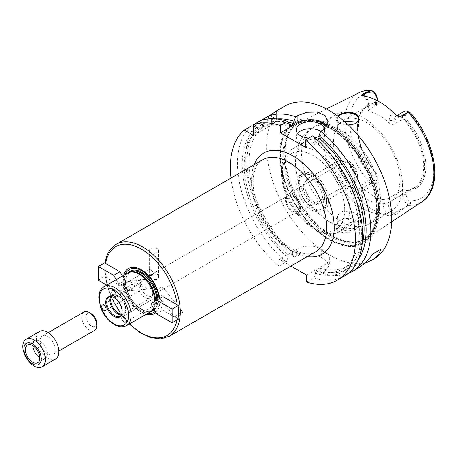 <?xml version="1.0" encoding="UTF-8"?>
<svg xmlns="http://www.w3.org/2000/svg" width="457" height="457" viewBox="0 0 457 457"><rect width="100%" height="100%" fill="white"/><g stroke="black" fill="none" stroke-linecap="round" stroke-linejoin="round"><path stroke-width="0.34" stroke-dasharray="2.29 1.71" d="M122.447 276.068L125.207 280.272L125.207 282.437L119.951 285.471L105.676 277.233L104.882 274.149L105.179 262.501M116.192 279.684L118.7 284.026L125.207 280.272M129.302 324.013L123.047 317.038L111.182 297.461L105.219 276.205L98.301 280.198M118.7 284.026L118.7 286.196L125.207 282.437M118.7 286.196L119.951 285.471M113.696 289.087L106.801 285.105M124.355 282.929A24.689 14.258 -120 0 0 147.845 313.308M155.283 311.417A24.689 14.258 -120 0 0 159.093 302.985L158.242 301.511L158.242 299.341L162.995 296.599M125.372 274.383A24.689 14.258 -120 0 0 124.355 278.799M155.923 312.519A26.015 15.018 -120 0 0 159.676 304.579L159.093 302.985M123.264 283.557A26.015 15.018 -120 0 0 146.16 314.279M179.041 318.832L177.27 318.563L162.995 310.326L159.676 304.579M156.74 313.936L162.995 310.326M151.735 305.265L158.242 301.511M151.735 303.1L158.242 299.341M160.556 287.562L155.763 293.503C156.105 292.886 158.008 291.789 161.475 290.212L162.989 288.973L163.069 287.63L160.556 287.562M182.223 312.902A4.69 0.988 141.2 0 0 182.566 311.88A4.69 0.988 141.2 0 0 178.287 314.045A4.69 0.988 141.2 0 0 175.254 317.752A4.69 0.988 141.2 0 0 178.361 316.461A4.69 0.988 141.2 0 0 182.223 312.902M160.424 299.278L162.292 300.849C164.48 299.758 162.509 293.343 159.196 295.485C158.368 296.125 158.47 297.016 159.504 298.164L160.424 299.278M150.73 288.521L149.393 288.927C143.218 289.789 143.944 279.713 148.559 279.587C149.862 279.564 150.879 280.501 151.61 282.403C152.667 285.099 152.375 287.139 150.73 288.521M132.376 284.123A4.69 3.696 -95.1 0 1 129.48 290.709A4.69 3.696 -95.1 0 1 125.378 286.368A4.69 3.696 -95.1 0 1 128.645 281.363A4.69 3.696 -95.1 0 1 132.376 284.123M140.379 283.323L139.859 283.5C136.3 285.294 140.95 290.264 142.955 288.864C143.144 286.939 142.281 285.094 140.379 283.323M157.299 248.665A4.69 2.708 0 0 0 152.192 248.077A4.69 2.708 0 0 0 149.296 250.579A4.69 2.708 0 0 0 153.986 253.287A4.69 2.708 0 0 0 158.676 250.579A4.69 2.708 0 0 0 157.299 248.665M150.667 275.348L149.296 276.725C149.022 278.496 158.962 281.975 158.676 276.725L157.299 274.309C155.083 273.583 152.872 273.932 150.667 275.348M153.683 273.149L152.604 274.823C149.313 276.902 148.833 269.607 149.502 269.459C150.981 269.55 152.375 270.784 153.683 273.149M300.386 207.958A10.62 6.13 -120 0 0 295.753 197.27A10.62 6.13 -120 0 0 287.567 194.425A10.62 6.13 -120 0 0 287.567 206.684A10.62 6.13 -120 0 0 298.187 212.819A10.62 6.13 -120 0 0 300.386 207.958M299.449 207.415A9.289 5.364 -120 0 0 295.393 198.064A9.289 5.364 -120 0 0 288.236 195.573A9.289 5.364 -120 0 0 288.236 206.301A9.289 5.364 -120 0 0 297.524 211.665A9.289 5.364 -120 0 0 299.449 207.415M121.722 314.347A11.059 6.387 -120 0 0 121.876 314.005A11.059 6.387 -120 0 0 122.39 311.08A11.059 6.387 -120 0 0 111.776 296.519A11.059 6.387 -120 0 0 111.411 296.484M121.436 314.85A11.059 6.387 -120 0 0 123.23 314.342A11.059 6.387 -120 0 0 125.001 312.2A11.059 6.387 -120 0 0 125.521 309.275A11.059 6.387 -120 0 0 114.907 294.714A11.059 6.387 -120 0 0 112.165 295.182A11.059 6.387 -120 0 0 110.828 296.479M121.79 314.136A10.62 6.13 -120 0 0 123.55 313.645A10.62 6.13 -120 0 0 125.252 311.588A10.62 6.13 -120 0 0 125.749 308.783A10.62 6.13 -120 0 0 115.558 294.805A10.62 6.13 -120 0 0 112.93 295.251A10.62 6.13 -120 0 0 111.622 296.53M152.735 293.2A10.62 6.13 -120 0 0 142.55 279.221A10.62 6.13 -120 0 0 139.916 279.673A10.62 6.13 -120 0 0 139.916 291.932A10.62 6.13 -120 0 0 150.536 298.061A10.62 6.13 -120 0 0 152.238 296.01A10.62 6.13 -120 0 0 152.735 293.2M153.421 291.72A9.289 5.364 -120 0 0 144.509 279.49A9.289 5.364 -120 0 0 142.207 279.884A9.289 5.364 -120 0 0 142.207 290.612A9.289 5.364 -120 0 0 151.495 295.976A9.289 5.364 -120 0 0 152.986 294.177A9.289 5.364 -120 0 0 153.421 291.72M123.687 275.354A26.015 15.018 -120 0 0 123.264 277.49M153.621 308.538A22.119 12.773 -120 0 0 155.546 300.969A22.119 12.773 -120 0 0 155.546 300.9M131.142 271.921A22.119 12.773 -120 0 0 128.845 272.783A22.119 12.773 -120 0 0 128.845 298.324A22.119 12.773 -120 0 0 150.964 311.097A22.119 12.773 -120 0 0 152.861 309.538M153.495 308.315A22.473 12.973 -120 0 0 154.86 301.654A22.473 12.973 -120 0 0 154.86 301.294M127.732 273.018A22.473 12.973 -120 0 0 127.732 298.969A22.473 12.973 -120 0 0 150.204 311.942M230.945 178.081A88.481 51.081 -120 0 0 279.113 266.151L279.113 259.25L290.909 266.06M338.329 116.501A10.62 6.13 0 0 0 337.317 119.111A10.62 6.13 0 0 0 341.31 123.904A10.62 6.13 0 0 0 354.558 123.904A10.62 6.13 0 0 0 354.752 123.813M348.394 125.029L339.957 123.276C335.501 120.956 334.69 118.494 337.517 115.895M344.241 121.259L340.425 122.819L338.123 124.687L337.317 126.738L338.146 128.811L343.83 132.09L353.832 132.216L358.551 126.738L356.511 122.727M362.824 202.103A47.602 27.483 -120 0 0 342.047 154.198A47.602 27.483 -120 0 0 305.367 141.447A47.602 27.483 -120 0 0 297.438 177.339A47.602 27.483 -120 0 0 317.923 212.813A47.602 27.483 -120 0 0 326.738 220.034A47.602 27.483 -120 0 0 352.964 223.896A47.602 27.483 -120 0 0 362.824 202.103M343.83 222.885C341.19 222.359 339.294 221.268 338.146 219.6L337.317 216.932L339.123 213.128L343.875 210.974L355.443 213.013L358.551 216.932L357.745 218.983L355.443 220.851L351.993 222.302L347.937 223.062L343.83 222.885A55.743 32.184 -120 0 0 368.856 224.119A55.743 32.184 -120 0 0 380.401 198.601A55.743 32.184 -120 0 0 343.83 132.09M355.415 229.643C360.053 226.489 360.265 223.444 356.049 220.503L355.083 220.011C350.416 218.063 345.743 218.018 341.059 219.886C335.061 223.467 334.335 227.312 338.871 231.413C344.487 233.544 349.999 232.956 355.415 229.643M355.443 220.223A10.62 6.13 180 0 1 358.551 224.558A10.62 6.13 180 0 1 347.937 230.688A10.62 6.13 180 0 1 337.317 224.558A10.62 6.13 180 0 1 341.31 219.766A10.62 6.13 180 0 1 354.558 219.766A10.62 6.13 180 0 1 355.443 220.223M402.514 185.839A55.743 32.184 -120 0 0 378.179 129.742A55.743 32.184 -120 0 0 335.227 114.81A55.743 32.184 -120 0 0 335.227 179.173A55.743 32.184 -120 0 0 390.969 211.357A55.743 32.184 -120 0 0 402.514 185.839M377.328 175.854L377.328 179.949L377.328 175.854L362.938 184.16L361.904 185.942L362.938 188.095L362.938 191.146A12.173 7.026 60 0 1 356.963 197.161L354.849 194.048C354.072 192.717 354.129 191.609 355.026 190.74L356.831 191.78A8.637 4.987 -120 0 0 358.699 192.523A8.637 4.987 -120 0 0 361.15 192.208A8.637 4.987 -120 0 0 362.938 188.255L362.938 184.16M377.328 177.779A5.981 3.456 60 0 1 374.363 180.726L372.952 180.475C371.347 180.618 370.758 181.606 371.181 183.451L371.221 183.474A8.637 4.987 -120 0 0 375.54 183.903A8.637 4.987 -120 0 0 377.328 179.949L362.938 188.255A3.542 2.045 0 0 0 361.904 189.701A3.542 2.045 0 0 0 362.938 191.146M399.869 180.138A46.894 27.077 -120 0 0 379.396 132.947A46.894 27.077 -120 0 0 343.264 120.385A46.894 27.077 -120 0 0 343.258 174.534A46.894 27.077 -120 0 0 390.158 201.606A46.894 27.077 -120 0 0 399.869 180.138M403.628 190.015L402.377 190.318L402.377 194.414A8.637 4.987 -120 0 0 408.484 204.987L408.524 205.01C410.335 204.456 410.9 203.451 410.215 201.988L409.101 200.783A5.981 3.456 60 0 1 406.13 194.414L406.13 190.615L403.628 190.015A46.894 27.077 -120 0 0 413.928 187.884A46.894 27.077 -120 0 0 423.639 166.417A46.894 27.077 -120 0 0 403.628 119.717L406.13 119.117L406.13 115.318A5.981 3.456 60 0 1 409.101 112.371L410.637 113.033M404.165 111.365A8.637 4.987 -120 0 0 402.377 115.318L394.242 120.014L394.242 124.11L402.377 119.414L403.628 119.717M394.242 124.11C392.523 124.79 390.855 124.441 389.238 123.064L389.238 120.014A12.173 7.026 60 0 1 394.757 113.924M377.328 98.689L377.328 100.854A8.637 4.987 -120 0 0 377.328 100.711L369.193 105.55A3.542 2.045 0 0 0 368.159 106.995A3.542 2.045 0 0 0 369.193 108.44L369.193 111.491A46.894 27.077 60 0 1 389.238 123.064M369.193 111.491L368.159 110.754L369.193 109.646L369.193 105.55A8.637 4.987 -120 0 0 365.28 96.713A8.637 4.987 -120 0 0 364.697 96.153M377.328 104.95L369.193 109.646M377.328 104.533A46.894 27.077 -120 0 0 367.034 106.658A46.894 27.077 -120 0 0 359.505 115.724A46.894 27.077 -120 0 0 377.328 174.831M406.13 194.414L402.377 194.414L387.987 202.719A3.542 2.045 180 0 1 382.983 202.719L382.983 199.669A46.894 27.077 60 0 1 362.938 188.095M382.983 199.669L387.987 198.624L387.987 202.719A8.637 4.987 -120 0 0 392.226 211.877A8.637 4.987 -120 0 0 394.094 213.293L395.899 214.339L408.524 205.01M402.377 190.318L387.987 198.624M377.328 103.67A47.402 27.369 -120 0 0 359.79 115.021A47.402 27.369 -120 0 0 357.585 127.56A47.402 27.369 -120 0 0 377.328 174.243M377.328 102.482A48.288 27.883 -120 0 0 357.585 126.835A48.288 27.883 -120 0 0 377.328 173.986M371.181 90.258L372.952 91.28M371.181 183.451L355.026 190.74M406.13 115.318L402.377 115.318L402.377 119.414M410.215 112.793L408.484 111.794L410.215 112.793M404.879 190.152A47.402 27.369 -120 0 0 424.627 166.262A47.402 27.369 -120 0 0 404.879 119.58M406.13 190.615A48.288 27.883 -120 0 0 425.878 166.262A48.288 27.883 -120 0 0 406.13 119.117M395.899 214.339L392.112 215.561L388.958 215.635A12.173 7.026 60 0 1 382.983 202.719M356.963 197.161A64.146 37.034 -120 0 0 388.958 215.635M379.687 208.226A67.025 38.696 -120 0 0 351.199 141.601A67.025 38.696 -120 0 0 299.986 122.173A67.025 38.696 -120 0 0 293.04 127.537A67.025 38.696 -120 0 0 298.781 200.212A67.025 38.696 -120 0 0 358.848 241.525A67.025 38.696 -120 0 0 366.971 238.188A67.025 38.696 -120 0 0 379.687 208.226M364.298 263.461L351.324 266.322L344.07 270.515C348.114 271.966 352.638 271.264 357.637 268.402M344.07 270.515L351.324 266.322M253.464 135.352L271.435 124.978A17.697 10.214 0 0 0 276.616 117.752A17.697 10.214 0 0 0 274.32 112.719L274.668 112.393M253.464 126.338L257.102 127.16L259.85 128.743L264.54 126.035L261.792 124.447L259.616 121.208L260.661 120.602M268.79 115.912L274.32 112.719M267.836 118.94L267.071 121.402L267.071 124.572L262.375 127.28L262.375 124.11L260.661 120.608M251.487 125.904A88.481 51.081 -120 0 0 286.31 261.992L279.113 266.151M289.281 123.973A84.271 48.653 -120 0 0 262.375 124.11M257.102 127.16A84.271 48.653 -120 0 0 288.03 257.474L286.31 261.992M289.281 126.378A81.403 46.997 -120 0 0 262.375 127.28M259.85 128.743A81.403 46.997 -120 0 0 288.03 255.063L288.03 257.474M288.041 122.156A81.403 46.997 -120 0 0 267.071 124.572M264.54 126.035A81.403 46.997 -120 0 0 292.72 252.355L288.03 255.063M276.771 118.969A84.271 48.653 -120 0 0 267.071 121.402M261.792 124.447A84.271 48.653 -120 0 0 292.72 254.766L292.72 252.355M284.928 106.047A88.481 51.081 -120 0 0 284.928 208.215A88.481 51.081 -120 0 0 373.403 259.296M306.641 282.043L313.839 277.885L315.558 273.366L315.558 270.955L320.248 268.248L320.248 270.658L321.968 273.195A88.481 51.081 -120 0 0 348.194 273.423M321.968 273.195L324.162 271.926L329.343 265.528L324.162 259.233A88.481 51.081 60 0 1 321.659 257.788C313.319 253.172 304.979 252.59 296.633 256.034L294.439 257.302L292.72 254.766M259.616 121.208A88.481 51.081 -120 0 0 294.439 257.302M306.641 275.143L324.162 265.026A17.697 10.214 0 0 0 329.343 257.805A17.697 10.214 0 0 0 324.162 250.579L321.659 249.134A17.697 10.214 0 0 0 296.633 249.134L279.113 259.25M297.576 133.398A14.156 8.175 0 0 0 296.239 136.866A14.156 8.175 0 0 0 300.386 142.647A14.156 8.175 0 0 0 315.816 144.418A14.156 8.175 0 0 0 324.556 136.866A14.156 8.175 0 0 0 320.7 131.262M324.441 128.908A14.156 8.175 180 0 1 324.556 129.931A14.156 8.175 180 0 1 318.997 136.426M314.753 137.711A14.156 8.175 180 0 1 308.863 138.06M305.39 147.274L322.91 137.157A17.697 10.214 0 0 0 328.092 129.931A17.697 10.214 0 0 0 326.875 126.212M316.718 139.431L314.307 140.825L314.307 138.425L312.588 135.906M356.066 175.808A10.62 6.13 -120 0 0 351.433 165.126A10.62 6.13 -120 0 0 343.253 162.281A10.62 6.13 -120 0 0 343.253 174.54A10.62 6.13 -120 0 0 353.867 180.669A10.62 6.13 -120 0 0 356.066 175.808M357.574 176.676A12.75 7.358 -120 0 0 352.781 164.709A12.75 7.358 -120 0 0 343.493 159.939A12.75 7.358 -120 0 0 342.184 175.151A12.75 7.358 -120 0 0 356.014 181.629A12.75 7.358 -120 0 0 357.574 176.676M354.815 179.418A14.156 8.175 -120 0 0 349.491 166.131A14.156 8.175 -120 0 0 339.18 160.83A14.156 8.175 -120 0 0 337.729 161.378A14.156 8.175 -120 0 0 337.729 177.727A14.156 8.175 -120 0 0 351.884 185.902A14.156 8.175 -120 0 0 353.09 184.919A14.156 8.175 -120 0 0 354.815 179.418M324.784 196.756A14.156 8.175 -120 0 0 318.609 182.514A14.156 8.175 -120 0 0 307.698 178.721A14.156 8.175 -120 0 0 304.768 185.365A14.156 8.175 -120 0 0 314.633 202.457A14.156 8.175 -120 0 0 321.854 203.239A14.156 8.175 -120 0 0 324.784 196.756M323.916 196.756A13.539 7.815 -120 0 0 318.009 183.131A13.539 7.815 -120 0 0 307.572 179.504A13.539 7.815 -120 0 0 304.773 185.856A13.539 7.815 -120 0 0 314.21 202.2A13.539 7.815 -120 0 0 321.111 202.954A13.539 7.815 -120 0 0 323.916 196.756M322.471 197.59A13.539 7.815 -120 0 0 316.564 183.965A13.539 7.815 -120 0 0 306.133 180.338A13.539 7.815 -120 0 0 306.127 195.973A13.539 7.815 -120 0 0 319.666 203.788A13.539 7.815 -120 0 0 322.471 197.59M326.664 200.012A19.468 11.236 -120 0 0 312.896 176.168A19.468 11.236 -120 0 0 299.135 184.114A19.468 11.236 -120 0 0 312.896 207.958A19.468 11.236 -120 0 0 326.664 200.012L326.664 201.451A21.233 12.259 -120 0 0 311.645 175.448A21.233 12.259 -120 0 0 301.032 174.397A21.233 12.259 -120 0 0 301.032 198.915A21.233 12.259 -120 0 0 322.265 211.174A21.233 12.259 -120 0 0 326.664 201.451M328.537 200.372A21.233 12.259 -120 0 0 319.272 179.001A21.233 12.259 -120 0 0 302.905 173.312A21.233 12.259 -120 0 0 302.905 197.83A21.233 12.259 -120 0 0 324.144 210.094A21.233 12.259 -120 0 0 328.537 200.372M377.476 210.997A68.847 39.748 -120 0 0 304.448 120.151A68.847 39.748 -120 0 0 304.448 217.521A68.847 39.748 -120 0 0 377.476 210.997M378.653 211.243A69.99 40.405 -120 0 0 304.419 118.894A69.99 40.405 -120 0 0 304.419 217.875A69.99 40.405 -120 0 0 378.653 211.243M320.248 270.658A84.271 48.653 -120 0 0 358.139 259.902M320.248 268.248A81.403 46.997 -120 0 0 347.189 266.26A81.403 46.997 -120 0 0 362.041 245.232M315.558 270.955A81.403 46.997 -120 0 0 342.493 268.967A81.403 46.997 -120 0 0 357.06 211.814A81.403 46.997 -120 0 0 314.307 140.825M315.558 273.366A84.271 48.653 -120 0 0 361.378 232.133A84.271 48.653 -120 0 0 314.307 138.425M313.839 277.885A88.481 51.081 -120 0 0 344.315 276.091M39.662 331.422A15.926 9.197 -120 0 0 39.662 349.816A15.926 9.197 -120 0 0 55.588 359.008M55.131 349.554A10.62 6.13 -120 0 0 50.499 338.866A10.62 6.13 -120 0 0 42.318 336.021A10.62 6.13 -120 0 0 42.318 348.28A10.62 6.13 -120 0 0 52.932 354.409A10.62 6.13 -120 0 0 55.131 349.554M39.828 357.717A10.214 5.901 -120 0 0 45.226 358.397A10.214 5.901 -120 0 0 47.339 353.724A10.214 5.901 -120 0 0 42.884 343.441A10.214 5.901 -120 0 0 35.012 340.705A10.214 5.901 -120 0 0 32.898 345.715M91.423 313.793A7.523 4.341 -120 0 0 86.105 316.861A7.523 4.341 -120 0 0 91.423 326.075A7.523 4.341 -120 0 0 96.741 323.002M83.922 312A10.62 6.13 -120 0 0 83.922 324.259A10.62 6.13 -120 0 0 94.542 330.394M154.346 309.795A22.827 13.179 -120 0 0 157.865 300.209A22.827 13.179 -120 0 0 157.854 299.564M128.4 272.675A22.827 13.179 -120 0 0 130.308 297.478A22.827 13.179 -120 0 0 150.839 311.537M116.181 244.335A53.086 30.648 -120 0 0 116.181 305.636A53.086 30.648 -120 0 0 169.267 336.289M105.676 277.233A51.315 29.631 -120 0 0 129.639 323.813M177.013 320.003A51.315 29.631 -120 0 0 177.27 318.563M103.956 286.745A22.473 12.973 -120 0 0 103.956 312.691A22.473 12.973 -120 0 0 126.435 325.67M262.581 159.813A53.086 30.648 -120 0 0 262.581 221.114A53.086 30.648 -120 0 0 315.667 251.761C307.447 256.48 296.302 253.201 282.226 241.942C271.932 232.716 263.992 221.165 258.405 207.307C254.235 196.413 252.544 186.542 253.332 177.693C254.446 168.542 257.525 162.578 262.581 159.813M254.172 164.669A58.399 33.715 -120 0 0 263.678 220.48A58.399 33.715 -120 0 0 307.258 256.617M153.918 309.058A22.119 12.773 -120 0 0 156.865 300.209A22.119 12.773 -120 0 0 156.865 300.135M130.159 272.024A22.119 12.773 -120 0 0 130.159 297.564A22.119 12.773 -120 0 0 152.284 310.337C148.285 312.434 143.401 311.103 137.626 306.339C132.878 302.054 129.422 296.719 127.252 290.344C124.664 281.186 125.635 275.08 130.159 272.024M338.146 128.811A55.743 32.184 -120 0 0 313.114 127.572A55.743 32.184 -120 0 0 304.048 170.41A55.743 32.184 -120 0 0 338.146 219.6M372.952 180.475L371.221 183.474L356.831 191.78A3.542 2.045 -60 0 0 354.849 194.048M410.215 201.988L408.484 204.987L394.094 213.293A3.542 2.045 120 0 0 392.112 215.561M409.101 200.783A59.456 34.326 -120 0 0 433.767 170.821A59.456 34.326 -120 0 0 409.101 112.371M408.204 205.404A62.986 36.366 -120 0 0 421.942 201.794M358.991 92.765A62.986 36.366 -120 0 0 370.501 183.634M374.363 92.314A59.456 34.326 -120 0 0 349.691 122.276A59.456 34.326 -120 0 0 374.363 180.726M396.99 115.712A8.637 4.987 -120 0 0 396.036 116.061A8.637 4.987 -120 0 0 394.242 120.014A3.542 2.045 180 0 1 389.238 120.014M363.681 95.981A12.173 7.026 60 0 1 369.193 108.44M271.435 124.978L271.435 114.387M324.162 250.579L324.162 259.233M324.162 265.026L324.162 271.926M321.659 249.134L321.659 257.788M296.633 249.134L296.633 256.034M322.91 137.157L322.91 129.948M344.681 209.689A44.061 25.438 -120 0 0 297.947 151.553A44.061 25.438 -120 0 0 297.947 213.865A44.061 25.438 -120 0 0 344.681 209.689M349.685 209.689A47.602 27.483 -120 0 0 328.909 161.784A47.602 27.483 -120 0 0 292.229 149.033A47.602 27.483 -120 0 0 292.229 203.999A47.602 27.483 -120 0 0 339.825 231.482A47.602 27.483 -120 0 0 349.685 209.689M378.556 208.603A66.688 38.502 -120 0 0 345.218 137.3A66.688 38.502 -120 0 0 292.349 128.32A66.688 38.502 -120 0 0 298.061 200.629A66.688 38.502 -120 0 0 357.825 241.73A66.688 38.502 -120 0 0 378.556 208.603M378.19 208.763A66.625 38.468 -120 0 0 349.108 141.716A66.625 38.468 -120 0 0 297.764 123.87A66.625 38.468 -120 0 0 297.764 200.8A66.625 38.468 -120 0 0 364.389 239.268A66.625 38.468 -120 0 0 378.19 208.763M377.151 209.363A66.625 38.468 -120 0 0 348.068 142.316A66.625 38.468 -120 0 0 296.73 124.464A66.625 38.468 -120 0 0 296.73 201.4A66.625 38.468 -120 0 0 363.355 239.862A66.625 38.468 -120 0 0 377.151 209.363M377.151 210.808A68.396 39.491 -120 0 0 304.608 120.562A68.396 39.491 -120 0 0 304.608 217.292A68.396 39.491 -120 0 0 377.151 210.808M104.882 274.149L104.996 263.82M155.763 293.503L159.504 298.164M161.201 300.272L175.254 317.752M163.069 287.63L182.566 311.88M159.196 295.485L122.419 316.718M162.292 300.849L125.515 322.082M148.559 279.587L128.645 281.363M149.393 288.927L129.48 290.709M139.859 283.5L102.374 305.139M142.955 288.864L105.47 310.503M158.676 276.725L158.676 250.579M149.296 276.725L149.296 250.579M149.502 269.459L112.393 290.88M152.604 274.823L115.49 296.245M111.776 296.519L111.022 296.416M121.876 314.005L121.585 314.713M112.165 295.182L109.04 296.987M123.23 314.342L120.1 316.147M115.558 294.805L114.907 294.714M125.252 311.588L125.001 312.2M139.916 279.673L112.93 295.251M150.536 298.061L123.55 313.645M144.509 279.49L142.55 279.221M152.986 294.177L152.238 296.01M288.236 195.573L142.207 279.884M297.524 211.665L161.475 290.212M155.786 293.497L151.495 295.976M129.897 272.178L128.845 272.783M152.015 310.492L150.964 311.097M354.558 123.904L354.883 123.756M341.31 123.904L339.957 123.281M358.551 126.738L358.551 119.111M337.317 126.738L337.317 119.111M335.227 114.81L313.114 127.572C306.607 131.467 301.86 136.877 298.867 143.812L296.633 150.53C294.702 159.156 294.971 168.09 297.438 177.339M390.969 211.357L368.856 224.119C354.632 230.899 340.853 229.745 327.52 220.651L317.923 212.813M354.558 219.766L355.083 220.006M337.317 216.932L337.317 224.558M358.551 216.932L358.551 224.558M375.54 183.903L361.15 192.208L361.904 189.701L361.904 185.942M367.034 106.658L343.264 120.385M413.928 187.884L390.158 201.606M359.505 115.724L359.79 115.021M357.585 127.56L357.585 126.835M396.825 115.604L396.036 116.061L398.413 116.569M368.159 110.754L368.159 106.995C368.022 103.539 366.52 100.214 363.652 97.01L361.601 95.319M326.504 108.955L299.986 122.173M391.672 221.834L366.971 238.188M276.616 117.752L276.616 110.88M329.343 257.805L329.343 265.528M296.239 129.931L296.239 136.866M324.556 129.931L324.556 136.866M328.092 129.931L328.092 121.99M343.253 162.281L287.567 194.425M353.867 180.669L298.187 212.819M343.493 159.939L339.18 160.83M356.014 181.629L353.09 184.919M337.729 161.378L307.698 178.721M351.884 185.902L321.854 203.239M314.21 202.2L314.633 202.457M304.773 185.856L304.768 185.365M307.572 179.504L306.133 180.338M321.111 202.954L319.666 203.788M312.896 176.168L311.645 175.448M302.905 173.312L301.032 174.397M324.144 210.094L322.265 211.174M305.367 141.447L292.229 149.033C285.299 153.415 281.672 160.715 281.352 170.929C281.181 177.43 282.346 184.285 284.842 191.494C293.965 219.257 322.545 242.09 339.825 231.482L352.964 223.896M293.04 127.537L296.73 124.464C304.528 120.071 314.148 120.562 325.578 125.943C335.861 131.062 345.446 139.334 354.324 150.753C368.685 170.181 376.122 189.958 376.637 210.089C376.374 224.798 371.947 234.721 363.355 239.862L358.848 241.525M347.189 266.26L342.493 268.967M35.012 340.705L27.5 345.035M45.226 358.397L37.72 362.732M48.253 332.593L42.318 336.021M58.867 350.987L52.932 354.409"/><path stroke-width="0.69" d="M106.801 285.105L98.301 280.198L98.301 266.471L113.696 275.36L119.951 271.744L122.447 276.068M113.696 275.36L116.192 279.684M116.181 244.335L262.581 159.813A53.086 30.648 -120 0 1 303.488 174.037A53.086 30.648 -120 0 1 326.664 227.46A53.086 30.648 -120 0 1 315.667 251.761L169.267 336.289A53.086 30.648 -120 0 0 179.755 318.792A53.086 30.648 -120 0 0 180.264 311.982A53.086 30.648 -120 0 0 157.088 258.559A53.086 30.648 -120 0 0 116.181 244.335C110.171 247.974 106.492 254.086 105.15 262.678L105.676 263.506L119.951 271.744M98.301 266.471L105.179 262.501M147.845 313.308A24.689 14.258 -120 0 0 155.283 311.417M159.093 298.849A24.689 14.258 -120 0 0 143.949 272.178A24.689 14.258 -120 0 0 125.372 274.383M146.16 314.279A26.015 15.018 -120 0 0 155.923 312.519M177.27 304.842L179.041 305.105C178.344 310.08 178.344 314.656 179.041 318.832L172.129 322.819L156.74 313.936L151.735 305.265L151.735 303.1L162.995 296.599L177.27 304.842A51.315 29.631 -120 0 0 141.47 249.134A51.315 29.631 -120 0 0 105.676 263.506M179.041 305.105L172.129 309.098L172.129 322.819M156.74 300.209L172.129 309.098M122.07 317.038A3.096 1.788 60 0 1 122.419 316.718A3.096 1.788 60 0 1 125.515 318.506A3.096 1.788 60 0 1 125.515 322.082A3.096 1.788 60 0 1 122.87 320.957A3.096 1.788 60 0 1 122.07 317.038M105.818 307.652A3.096 1.788 60 0 1 105.47 310.503A3.096 1.788 60 0 1 102.374 308.715A3.096 1.788 60 0 1 102.374 305.139A3.096 1.788 60 0 1 102.825 305.002A3.096 1.788 60 0 1 105.818 307.652M116.135 294.828A3.096 1.788 60 0 1 115.49 296.245A3.096 1.788 60 0 1 113.942 296.09A3.096 1.788 60 0 1 111.919 293.365A3.096 1.788 60 0 1 112.393 290.88A3.096 1.788 60 0 1 114.781 291.709A3.096 1.788 60 0 1 116.135 294.828M122.128 311.651A11.574 6.678 -120 0 0 111.022 296.416A11.574 6.678 -120 0 0 108.16 310.269A11.574 6.678 -120 0 0 121.585 314.713A11.574 6.678 -120 0 0 122.128 311.651M111.411 296.484A11.059 6.387 -120 0 0 109.04 296.987A11.059 6.387 -120 0 0 109.04 309.76A11.059 6.387 -120 0 0 120.1 316.147A11.059 6.387 -120 0 0 121.722 314.347M110.828 296.479A11.059 6.387 -120 0 0 112.165 307.955A11.059 6.387 -120 0 0 121.436 314.85M111.622 296.53A10.62 6.13 -120 0 0 112.93 307.515A10.62 6.13 -120 0 0 121.79 314.136M159.676 298.512A26.015 15.018 -120 0 0 142.521 270.435A26.015 15.018 -120 0 0 123.687 275.354M155.546 300.9A22.119 12.773 -120 0 0 147.211 280.187A22.119 12.773 -120 0 0 131.142 271.921L130.068 272.138A22.473 12.973 -120 0 0 127.732 273.018L103.956 286.745C100.609 288.87 98.883 292.417 98.786 297.393L100.443 306.824C104.75 319.934 118.254 330.697 126.435 325.67A22.473 12.973 -120 0 0 131.085 315.381A22.473 12.973 -120 0 0 121.276 292.766A22.473 12.973 -120 0 0 103.956 286.745M126.435 325.67L150.204 311.942A22.473 12.973 -120 0 0 152.13 310.36L152.861 309.538A22.119 12.773 -120 0 0 153.621 308.538M154.86 301.294A22.473 12.973 -120 0 0 146.286 280.409A22.473 12.973 -120 0 0 130.068 272.138M152.13 310.36A22.473 12.973 -120 0 0 153.495 308.315M290.909 266.06L306.641 275.143L306.641 282.043A88.481 51.081 -120 0 0 337.117 280.25A88.481 51.081 -120 0 0 352.793 217.418A88.481 51.081 -120 0 0 305.39 140.059L305.39 147.274L280.364 132.821L280.364 125.612A88.481 51.081 -120 0 0 253.464 124.761L253.464 135.352L244.289 130.056A88.481 51.081 -120 0 0 230.945 178.081M337.517 115.895L339.734 114.444C345.121 111.811 350.559 111.594 356.049 113.799C360.396 117.415 360.007 120.734 354.883 123.75L348.394 125.029M354.752 123.813A10.62 6.13 0 0 0 358.551 119.111A10.62 6.13 0 0 0 355.443 114.781A10.62 6.13 0 0 0 338.329 116.501M356.511 122.727L355.443 121.985L344.241 121.259M410.215 112.793L408.524 111.816L401.457 117.123L400.349 116.489A8.637 4.987 -120 0 0 398.156 115.695A8.637 4.987 -120 0 0 396.99 115.712M372.952 91.28L371.221 90.28A8.637 4.987 -120 0 1 377.328 100.711L377.328 98.689A5.981 3.456 60 0 0 374.363 92.314L371.061 90.189C366.691 90.092 362.669 90.949 358.991 92.765L326.504 108.955M371.221 90.28L363.087 94.976L361.984 94.336L371.181 90.258M408.524 111.816L408.484 111.794A8.637 4.987 -120 0 0 404.165 111.365L396.825 115.604M361.984 94.336L361.63 95.336M364.697 96.153A8.637 4.987 -120 0 0 363.087 94.976A3.542 2.045 -60 0 1 361.447 95.216L363.681 95.981A63.706 36.783 -120 0 1 394.757 113.924L398.715 116.729L401.457 117.123M398.413 116.569L398.715 116.729A3.542 2.045 120 0 0 400.349 116.489L408.484 111.794M380.521 249.465L373.26 253.658L380.521 249.465C379.756 253.698 376.882 257.268 371.901 260.164L364.298 263.461M348.194 273.423A88.481 51.081 -120 0 0 352.444 271.401L357.637 268.402C362.647 265.483 367.856 260.57 373.26 253.658M260.661 120.602L268.79 115.912L267.836 118.94M244.289 130.056L251.487 125.904L253.464 126.338M274.668 112.393L276.616 110.88M274.32 112.719C278.273 109.811 277.308 110.371 271.435 114.387L268.79 115.912A88.481 51.081 -120 0 1 295.69 116.764L297.884 115.501L307.001 112.239L317.158 112.034L325.081 115.621L328.092 121.99L322.91 129.948L320.717 131.216L318.997 135.718L318.997 138.117L316.718 139.431M280.364 125.612L287.562 121.459A88.481 51.081 -120 0 0 260.661 120.608L253.464 124.761M287.562 121.459L289.281 123.973L289.281 126.378L293.971 123.664A81.403 46.997 -120 0 0 288.041 122.156M293.971 123.664L293.971 121.265A84.271 48.653 -120 0 0 276.771 118.969M352.444 271.401A88.481 51.081 -120 0 0 370.77 230.894A88.481 51.081 -120 0 0 320.717 131.216M371.901 260.164L373.403 259.296A88.481 51.081 -120 0 0 391.729 218.794A88.481 51.081 -120 0 0 353.107 129.748A88.481 51.081 -120 0 0 284.928 106.047L276.479 110.92M293.971 121.265L295.69 116.764M320.7 131.262A14.156 8.175 0 0 0 297.576 133.398M308.863 138.06A14.156 8.175 180 0 1 300.386 135.712A14.156 8.175 180 0 1 296.239 129.931A14.156 8.175 180 0 1 309.509 121.773A14.156 8.175 180 0 1 324.441 128.908M318.997 136.426A14.156 8.175 180 0 1 314.753 137.711M326.875 126.212A17.697 10.214 0 0 0 297.884 122.71L280.364 132.821M337.117 280.25L344.315 276.091A88.481 51.081 -120 0 0 359.99 213.259A88.481 51.081 -120 0 0 312.588 135.906L305.39 140.059M358.139 259.902A84.271 48.653 -120 0 0 318.997 135.718M362.041 245.232A81.403 46.997 -120 0 0 318.997 138.117M42.073 366.811L55.588 359.008A15.926 9.197 -120 0 0 58.884 351.719A15.926 9.197 -120 0 0 51.932 335.689A15.926 9.197 -120 0 0 39.662 331.422L26.146 339.225A15.926 9.197 -120 0 0 26.146 357.614A15.926 9.197 -120 0 0 42.073 366.811A15.926 9.197 -120 0 0 45.374 359.522A15.926 9.197 -120 0 0 38.422 343.493A15.926 9.197 -120 0 0 26.146 339.225M41.273 358.888A12.248 7.072 -120 0 0 28.277 342.727A12.248 7.072 -120 0 0 28.277 360.047A12.248 7.072 -120 0 0 41.273 358.888M39.833 358.06A10.214 5.901 -120 0 0 35.378 347.777A10.214 5.901 -120 0 0 27.5 345.035A10.214 5.901 -120 0 0 27.5 356.837A10.214 5.901 -120 0 0 37.72 362.732A10.214 5.901 -120 0 0 39.833 358.06M32.898 345.715A10.214 5.901 -120 0 0 39.828 357.717M58.867 350.987L94.542 330.394A10.62 6.13 -120 0 0 96.741 325.533L96.741 323.002A7.523 4.341 -120 0 0 91.423 313.793L89.229 312.525A10.62 6.13 -120 0 0 83.922 312L48.253 332.593M96.741 325.533A10.62 6.13 -120 0 0 89.229 312.525M157.854 299.564A22.827 13.179 -120 0 0 146.229 275.594A22.827 13.179 -120 0 0 128.4 272.675M150.839 311.537A22.827 13.179 -120 0 0 154.346 309.795M129.639 323.813A51.315 29.631 -120 0 0 177.013 320.003M128.583 315.381A20.702 11.956 -120 0 0 106.624 288.064A20.702 11.956 -120 0 0 106.624 317.341A20.702 11.956 -120 0 0 128.583 315.381M307.258 256.617A58.399 33.715 -120 0 0 334.17 227.46A58.399 33.715 -120 0 0 300.186 160.91A58.399 33.715 -120 0 0 254.172 164.669M156.865 300.135A22.119 12.773 -120 0 0 147.177 277.919A22.119 12.773 -120 0 0 130.159 272.024L129.897 272.178M152.015 310.492L152.284 310.337A22.119 12.773 -120 0 0 153.918 309.058M410.637 113.033C436.132 141.384 443.718 188.444 421.942 201.794A62.986 36.366 -120 0 0 433.893 173.637A62.986 36.366 -120 0 0 408.204 112.211M370.501 90.44A62.986 36.366 -120 0 0 358.991 92.765M297.884 122.71L297.884 115.501M169.267 336.289L160.401 338.883L150.256 337.512L139.642 332.405L129.302 324.013M421.942 201.794L391.672 221.834"/></g></svg>
